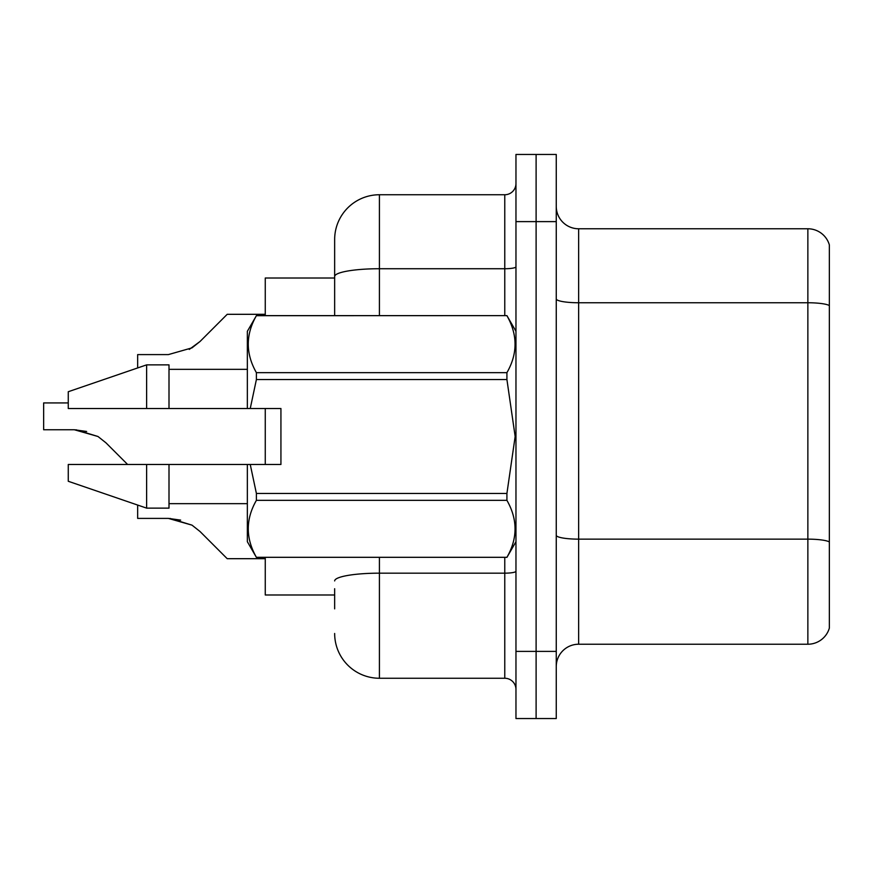 <?xml version="1.0" encoding="UTF-8"?>
<svg xmlns="http://www.w3.org/2000/svg" width="873" height="873" viewBox="0 0 873 873"><rect width="100%" height="100%" fill="white"/><g stroke="black" fill="none" stroke-linecap="round" stroke-linejoin="round"><path stroke-width="1.31" d="M334.654 276.512L334.654 239.518A44.774 44.774 0 0 1 379.417 194.744L379.417 268.731A44.774 7.77 180 0 0 334.654 276.512L334.654 315.622L334.654 264.137L334.654 278.018L265.261 278.018L265.261 315.622M265.261 464.48L265.261 408.52M334.654 594.982L265.261 594.982L265.261 557.378M556.254 666.612A22.382 22.382 0 0 1 578.646 644.23L807.863 644.23L807.863 228.77L578.646 228.77A22.382 22.382 0 0 1 556.254 206.388A22.382 22.382 0 0 0 578.646 228.77L578.646 644.23M536.109 651.389L536.109 718.544L556.254 718.544L556.254 651.389L536.109 651.389L536.109 718.544L515.965 718.544L515.965 651.389L536.109 651.389L536.109 221.611L536.109 651.389M515.965 651.389L515.965 154.456L536.109 154.456L536.109 221.611L536.109 154.456L556.254 154.456L556.254 651.389M829.35 244.887A22.382 22.382 0 0 0 807.863 228.77A22.382 22.382 0 0 1 829.35 244.887L829.35 628.113A22.382 22.382 0 0 1 807.863 644.23M556.254 535.258A22.382 3.885 0 0 0 578.646 539.143L807.863 539.143A22.382 3.885 180 0 1 829.35 541.937L829.35 554.693M334.654 608.863L334.654 588.718M379.417 557.378L379.417 678.256L504.769 678.256L504.769 557.378M379.417 194.744L504.769 194.744A11.196 11.196 0 0 0 515.965 183.559M334.654 239.518L334.654 264.137M515.965 689.441A11.196 11.196 0 0 0 504.769 678.256M379.417 678.256A44.774 44.774 0 0 1 334.654 633.482M137.661 505.063L137.661 518.398L168.369 518.398L137.661 518.398L168.369 518.398L180.656 520.112L168.369 518.398L137.661 518.398L168.369 518.398L192.005 525.142L170.049 518.431L192.005 525.142L170.049 518.431L192.005 525.142L200.026 531.504L227.209 558.687L265.261 558.687M192.005 525.142L200.026 531.504M68.269 402.922L43.65 402.922L43.65 429.756L74.347 429.756L43.65 429.756L74.347 429.756L43.65 429.756L74.347 429.756L97.983 436.5L76.038 429.789L97.983 436.5L76.038 429.789L97.983 436.5L106.004 442.862L127.622 464.48M97.983 436.5L106.004 442.862M265.261 314.313L227.209 314.313L200.026 341.496L192.005 347.858L168.369 354.602L137.661 354.602L137.661 367.937M200.026 341.496L189.255 349.429M250.245 408.52L280.931 408.52L280.931 464.48L250.245 464.48L256.4 493.474L506.918 493.474L515.157 436.5L506.918 379.526L256.4 379.526L250.245 408.52L247.354 408.52L247.354 331.293L256.4 315.688C245.564 334.599 245.564 353.598 256.4 372.662L256.4 379.526M506.918 493.474L506.918 500.338L256.4 500.338C245.564 519.249 245.564 538.237 256.4 557.312L506.918 557.312C517.754 538.401 517.754 519.402 506.918 500.338M250.245 464.48L247.354 464.48L247.354 541.707L256.4 557.378M256.4 493.474L256.4 500.338M146.62 464.48L68.269 464.48L68.269 481.274L146.62 508.13L169.002 508.13L169.002 464.48L146.62 464.48L146.62 508.13M68.269 464.48L97.885 464.48M247.354 464.48L169.002 464.48M256.4 557.312L506.918 557.312M256.4 315.622L506.918 315.622L256.4 315.688M256.4 372.662L506.918 372.662L506.918 379.526M506.918 372.662C517.754 353.751 517.754 334.763 506.918 315.688M146.62 408.52L146.62 364.87L68.269 391.726L68.269 408.52L247.354 408.52M146.62 364.87L169.002 364.87L169.002 408.52M86.634 431.469L74.347 429.756M829.35 305.561A22.382 3.885 180 0 0 807.863 302.756L578.646 302.756A22.382 3.885 0 0 1 556.254 298.872M556.254 221.611L515.965 221.611M515.965 571.226A11.196 1.942 0 0 1 504.769 573.168L379.417 573.168A44.774 7.77 180 0 0 334.654 580.938M379.417 315.622L379.417 268.731L504.769 268.731L504.769 194.744M504.769 315.622L504.769 268.731A11.196 1.942 0 0 0 515.965 266.789M515.965 541.707L506.918 557.378M169.002 503.656L247.354 503.656M515.965 331.293L506.918 315.622M169.002 369.344L247.354 369.344"/></g></svg>
